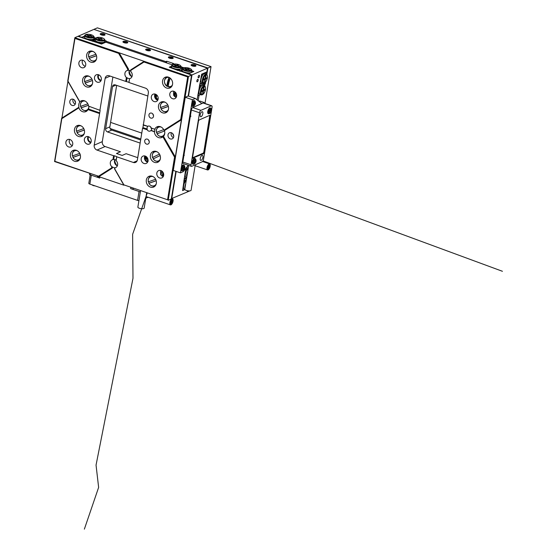 <?xml version="1.0" encoding="UTF-8"?>
<svg xmlns="http://www.w3.org/2000/svg" width="557" height="557" viewBox="0 0 557 557"><rect width="100%" height="100%" fill="white"/><g stroke="black" fill="none" stroke-linecap="round" stroke-linejoin="round"><path stroke-width="0.84" d="M197.31 81.816A1.33 0.571 108.8 0 0 198.125 80.521A1.33 0.571 108.8 0 0 197.944 79.317A1.33 0.571 108.8 0 0 197.714 79.338A1.33 0.571 108.8 0 0 196.906 80.626A1.33 0.571 108.8 0 0 197.087 81.837A1.33 0.571 108.8 0 0 197.31 81.816M198.612 77.799A1.33 0.571 108.8 0 0 199.427 76.504A1.33 0.571 108.8 0 0 199.246 75.299A1.33 0.571 108.8 0 0 199.016 75.32A1.33 0.571 108.8 0 0 198.201 76.608A1.33 0.571 108.8 0 0 198.383 77.82A1.33 0.571 108.8 0 0 198.612 77.799M195.639 66.144A2.465 0.815 9.3 0 0 195.967 65.823A2.465 0.815 9.3 0 0 194.233 64.737A2.465 0.815 9.3 0 0 191.427 64.709A2.465 0.815 9.3 0 0 191.1 65.03A2.465 0.815 9.3 0 0 192.84 66.116A2.465 0.815 9.3 0 0 195.639 66.144M172.914 58.388A2.465 0.815 9.3 0 0 173.241 58.067A2.465 0.815 9.3 0 0 171.5 56.981A2.465 0.815 9.3 0 0 168.701 56.953A2.465 0.815 9.3 0 0 168.374 57.274A2.465 0.815 9.3 0 0 170.108 58.36A2.465 0.815 9.3 0 0 172.914 58.388M150.188 50.631A2.465 0.815 9.3 0 0 150.508 50.311A2.465 0.815 9.3 0 0 148.775 49.225A2.465 0.815 9.3 0 0 145.969 49.197A2.465 0.815 9.3 0 0 145.649 49.517A2.465 0.815 9.3 0 0 147.382 50.603A2.465 0.815 9.3 0 0 150.188 50.631M127.456 42.875A2.465 0.815 9.3 0 0 127.783 42.555A2.465 0.815 9.3 0 0 126.042 41.469A2.465 0.815 9.3 0 0 123.243 41.441A2.465 0.815 9.3 0 0 122.916 41.761A2.465 0.815 9.3 0 0 124.657 42.847A2.465 0.815 9.3 0 0 127.456 42.875M104.73 35.119A2.465 0.815 9.3 0 0 105.05 34.799A2.465 0.815 9.3 0 0 103.317 33.719A2.465 0.815 9.3 0 0 100.511 33.685A2.465 0.815 9.3 0 0 100.19 34.005A2.465 0.815 9.3 0 0 101.924 35.091A2.465 0.815 9.3 0 0 104.73 35.119M95.665 38.224L94.07 37.43L95.623 38.168M95.658 37.973L96.027 37.973M197.081 99.835L201.655 74.172L206.925 71.867L207.531 68.156L191.984 74.944L188.51 96.124M116.657 85.367L109.868 126.85A2.66 2.235 -113.6 0 0 111.734 130.101L140.649 139.967M106.491 41.364L165.826 61.611L165.673 62.579M111.734 130.101L107.515 131.939L140.141 143.072M107.515 131.939A2.66 2.235 66.4 0 1 105.649 128.688L109.868 126.85M115.905 85.11L112.542 86.579L105.649 128.688M112.542 86.579A2.66 2.235 66.4 0 1 113.753 84.922A2.66 2.235 66.4 0 1 115.222 84.88L147.842 96.013M182.64 190.299L184.903 189.575L182.592 190.585L185.864 168.339M172.559 64.473L172.649 63.937L173.283 64.152M181.164 66.84L183.963 67.801M171.354 198.668L187.256 192.005L187.465 190.724M176.186 171.41L171.702 198.786M172.649 63.937L173.568 63.533L166.752 61.207L165.826 61.611M180.238 71.24L180.329 70.655L188.969 73.608L193.446 71.651L191.803 70.781L193.843 71.477L188.572 73.775L191.984 74.944M84.587 36.087L81.747 37.326L78.342 36.163L93.896 29.375L207.531 68.156M183.782 181.053L184.13 181.178M166.752 61.207L166.48 62.857M94.175 39.589L94.279 38.927L93.715 38.893A4.783 1.58 9.3 0 1 92.518 39.415L92.399 41.267L93.089 40.062L95.379 39.067M95.317 39.443L93.089 40.062M93.346 40.57L93.005 41.169M87.372 36.741A4.254 1.399 -170.7 0 1 85.625 34.694A4.254 1.399 -170.7 0 1 91.592 34.903A4.254 1.399 -170.7 0 1 93.492 35.982A4.254 1.399 -170.7 0 1 92.107 37.312A4.254 1.399 -170.7 0 1 87.372 36.741M93.492 35.982L93.917 36.497A4.783 1.58 -170.7 0 1 94.126 37.089A4.783 1.58 -170.7 0 1 87.031 37.354A4.783 1.58 -170.7 0 1 84.678 35.544A4.783 1.58 -170.7 0 1 85.068 35.049L85.625 34.694M92.518 39.415A4.783 1.58 -170.7 0 1 86.788 38.837A4.783 1.58 -170.7 0 1 84.434 37.027L84.678 35.544M90.109 40.487L82.84 38.001M88.835 35.787L87.115 36.539L87.936 36.818L89.656 36.066L93.096 36.866L90.13 35.857L91.849 35.105L91.028 34.826L89.308 35.578L85.869 34.771L88.835 35.787L88.723 36.47M86.342 34.569L86.286 34.917M89.308 35.578L89.197 36.261M91.028 34.826L90.916 35.516M90.13 35.857L90.074 36.205M84.525 36.463L82.596 37.305L82.506 37.89M94.279 38.927L95.539 38.377M94.126 37.089L93.882 38.579A4.783 1.58 -170.7 0 1 93.715 38.893M90.157 40.195L92.671 39.631M91.237 40.257L91.139 40.835M82.596 37.305L82.882 37.709M74.596 100.211A3.99 3.356 -113.6 0 0 75.529 102.349M102.377 37.939A4.254 1.399 -170.7 0 1 104.277 39.018A4.254 1.399 -170.7 0 1 102.885 40.348A4.254 1.399 -170.7 0 1 98.157 39.777A4.254 1.399 -170.7 0 1 96.41 37.73A4.254 1.399 -170.7 0 1 102.377 37.939M104.277 39.018L104.695 39.533A4.783 1.58 -170.7 0 1 104.904 40.125A4.783 1.58 -170.7 0 1 97.809 40.389A4.783 1.58 -170.7 0 1 95.463 38.579A4.783 1.58 -170.7 0 1 95.846 38.085L96.41 37.73M104.904 40.125L104.66 41.615A4.783 1.58 -170.7 0 1 97.566 41.872A4.783 1.58 -170.7 0 1 95.219 40.069L95.463 38.579M104.848 40.466L106.213 40.933L106.338 42.332M100.908 38.893L102.627 38.141L101.813 37.862L100.093 38.614L96.653 37.813L99.619 38.823L97.9 39.575L98.714 39.853L100.434 39.101L103.4 40.111L100.852 39.241M99.619 38.823L99.508 39.505M97.127 37.604L97.071 37.953M100.093 38.614L99.981 39.303M101.813 37.862L101.701 38.551M101.917 43.899L102.015 43.293L106.498 41.336M100.838 43.843L100.942 43.23L102.015 43.293M93.569 41.357L93.667 40.752L100.942 43.23M93.235 41.246L93.381 40.341L93.667 40.752M95.268 39.742L93.381 40.341M175.699 92.657L174.975 96.73M162.672 171.869L163.452 173.742M162.644 172.057L162.184 171.904L163.424 173.916M174.557 96.382L175.17 92.636L175.622 92.796M162.184 171.904L162.268 171.424M175.17 92.636L175.371 92.281M189.324 68.253A4.254 1.399 -170.7 0 1 191.225 69.333A4.254 1.399 -170.7 0 1 189.84 70.662A4.254 1.399 -170.7 0 1 185.105 70.091A4.254 1.399 -170.7 0 1 183.357 68.045A4.254 1.399 -170.7 0 1 189.324 68.253M191.225 69.333L191.65 69.848A4.783 1.58 -170.7 0 1 191.859 70.44A4.783 1.58 -170.7 0 1 184.764 70.704A4.783 1.58 -170.7 0 1 182.411 68.894A4.783 1.58 -170.7 0 1 182.793 68.4L183.357 68.045M182.411 68.894L182.167 70.377A4.783 1.58 9.3 0 0 184.52 72.187A4.783 1.58 9.3 0 0 191.615 71.93L191.859 70.44M172.781 133.715A3.99 3.356 -113.6 0 0 173.714 135.852M176.666 95.205L176.36 97.043M163.681 174.466L163.382 176.304M184.847 69.89L185.669 70.168L187.389 69.416L190.828 70.217L187.862 69.207L189.582 68.455L188.76 68.177L187.041 68.929L184.075 67.919L183.601 68.121L186.567 69.138L184.847 69.89M186.456 69.82L186.567 69.138M184.019 68.267L184.075 67.919M186.929 69.611L187.041 68.929M188.649 68.866L188.76 68.177M187.806 69.555L187.862 69.207M180.329 70.655L182.223 70.057M160.841 170.539A3.99 3.356 -113.6 0 0 158.634 170.602A3.99 3.356 -113.6 0 0 156.809 174.348A3.99 3.356 -113.6 0 0 159.622 177.975A3.99 3.356 -113.6 0 0 161.822 177.913A3.99 3.356 -113.6 0 0 163.654 174.16A3.99 3.356 -113.6 0 0 160.841 170.539A3.99 3.356 -113.6 0 0 160.896 173.916L160.5 174.09A3.99 3.356 -113.6 0 0 162.985 176.506L163.5 173.443M173.819 91.278A3.99 3.356 -113.6 0 0 171.612 91.341A3.99 3.356 -113.6 0 0 169.788 95.087A3.99 3.356 -113.6 0 0 172.6 98.707A3.99 3.356 -113.6 0 0 174.807 98.652A3.99 3.356 -113.6 0 0 176.632 94.899A3.99 3.356 -113.6 0 0 173.819 91.278A3.99 3.356 -113.6 0 0 173.875 94.655L173.478 94.829A3.99 3.356 -113.6 0 0 175.963 97.245L176.478 94.182M174.425 66.45A4.254 1.399 -170.7 0 1 172.677 64.396A4.254 1.399 -170.7 0 1 178.644 64.605A4.254 1.399 -170.7 0 1 180.545 65.691A4.254 1.399 -170.7 0 1 179.152 67.014A4.254 1.399 -170.7 0 1 174.425 66.45M180.545 65.691L180.962 66.206A4.783 1.58 -170.7 0 1 181.171 66.798A4.783 1.58 -170.7 0 1 174.076 67.056A4.783 1.58 -170.7 0 1 171.73 65.246A4.783 1.58 -170.7 0 1 172.113 64.751L172.677 64.396M171.73 65.246L171.486 66.736A4.783 1.58 9.3 0 0 173.833 68.546A4.783 1.58 9.3 0 0 179.57 69.117A4.783 1.58 9.3 0 0 180.76 68.602A4.783 1.58 9.3 0 0 180.928 68.281L181.171 66.798M182.689 68.476L182.48 67.599L181.116 67.132M177.119 65.914L178.901 64.814L178.08 64.535L177.968 65.218M175.775 66.179L175.887 65.489L174.167 66.241L174.982 66.52L176.701 65.768L180.148 66.575L177.175 65.566M173.338 64.619L175.887 65.489M176.249 65.97L176.36 65.28L173.394 64.271M178.08 64.535L176.36 65.28M177.843 70.426L169.251 67.188L171.577 66.172L169.6 67.306M178.191 70.544L178.282 69.959L169.648 67.014M174.717 91.731L174.049 95.818M161.739 170.999L161.07 175.079M178.282 69.959L179.723 69.333L179.451 70.976M162.735 173.046L162.226 176.151M181.053 70.342L181.331 68.629L180.76 68.602M181.331 68.629L182.766 68.003M205.456 89.566A4.254 1.824 -71.2 0 1 202.964 94.307A4.254 1.824 -71.2 0 1 201.244 91.404A4.254 1.824 -71.2 0 1 203.235 87.08A4.254 1.824 -71.2 0 1 205.38 87.219A4.254 1.824 -71.2 0 1 205.456 89.566M202.964 94.307L202.456 94.627A4.783 2.054 -71.2 0 1 201.349 94.857A4.783 2.054 -71.2 0 1 200.52 91.362A4.783 2.054 -71.2 0 1 204.44 85.799A4.783 2.054 -71.2 0 1 205.178 86.655L205.38 87.219M204.44 85.799L203.075 85.332A4.783 2.054 108.8 0 0 202.839 85.291A4.783 2.054 108.8 0 0 201.641 85.806A4.783 2.054 108.8 0 0 199.162 90.895A4.783 2.054 108.8 0 0 199.984 94.391L201.349 94.857M199.364 85.896L200.06 86.133L199.197 86.934M199.545 87.052L198.243 94.975L197.902 94.857M201.467 90.888L201.321 91.787L203.04 91.035L202.511 94.265L202.985 94.056L203.514 90.826L205.234 90.074L205.38 89.183L203.66 89.935L204.189 86.704L203.716 86.906L203.187 90.143L201.467 90.888M203.242 89.795L203.66 89.935M204.349 89.635L205.234 90.074M204.328 89.768L202.602 90.513L203.514 90.826M202.602 90.513L202.546 90.868M202.567 93.917L202.985 94.056M201.446 91.021L203.04 91.035M197.826 95.31L198.522 95.546L200.652 94.62L199.051 95.317L198.167 100.692M205.86 72.333L206.452 72.535L201.968 74.492L201.453 75.411L200.151 83.334L200.429 83.905L201.864 83.278L204.544 84.177L204.628 85.889L204.941 84.01L202.017 83.007M204.544 84.177L203.11 84.803L200.443 83.898M202.839 85.291L203.11 84.803M199.538 84.838L201.641 85.806M201.495 85.506L200.06 86.133M198.522 95.546L198.243 94.975M203.145 79.762A4.254 1.824 -71.2 0 1 205.143 75.439A4.254 1.824 -71.2 0 1 207.288 75.578A4.254 1.824 -71.2 0 1 207.364 77.924A4.254 1.824 -71.2 0 1 204.865 82.666A4.254 1.824 -71.2 0 1 203.145 79.762M204.865 82.666L204.363 82.986A4.783 2.054 -71.2 0 1 203.256 83.216A4.783 2.054 -71.2 0 1 202.428 79.721A4.783 2.054 -71.2 0 1 206.348 74.158A4.783 2.054 -71.2 0 1 207.086 75.014L207.288 75.578M206.348 74.158L204.983 73.691A4.783 2.054 108.8 0 0 201.063 79.254A4.783 2.054 108.8 0 0 201.892 82.749L203.256 83.216M206.536 74.248L206.452 72.535M206.25 77.994L207.141 78.433L207.288 77.541L205.568 78.293L206.097 75.063L205.624 75.265L205.094 78.502L203.375 79.247L203.228 80.145L204.948 79.393L204.419 82.624L204.892 82.415L205.422 79.185L207.141 78.433M206.229 78.126L204.51 78.871L205.422 79.185M204.51 78.871L204.454 79.226M204.475 82.276L204.892 82.415M203.354 79.379L204.948 79.393M205.15 78.147L205.568 78.293M201.968 74.492L201.62 74.373M200.429 83.905L199.838 83.703M202.114 82.826L201.864 83.278M186.776 177.133A4.783 2.054 -71.2 0 1 186.699 174.522A4.783 2.054 -71.2 0 1 187.709 171.438M184.27 178.087L184.694 178.706L186.386 177.627A4.783 2.054 -71.2 0 1 186.163 177.551A4.783 2.054 -71.2 0 1 185.335 174.056A4.783 2.054 -71.2 0 1 188.155 168.715M184.423 178.136L185.572 170.157M186.762 169.063L185.739 169.126M184.694 178.706L184.193 178.532M186.24 169.293L185.718 170.212M184.945 188.343A4.783 2.054 -71.2 0 1 184.987 186.233A4.783 2.054 -71.2 0 1 185.683 183.838M184.806 189.38L184.451 189.262A4.783 2.054 -71.2 0 1 183.622 185.766A4.783 2.054 -71.2 0 1 186.108 180.677A4.783 2.054 108.8 0 1 186.212 180.586M183.831 180.767L184.527 181.004L182.71 189.846L182.988 190.417M184.005 179.709L185.961 180.377L184.527 181.004M186.428 179.284L184.715 178.7M186.602 178.226L186.135 178.066M148.051 197.241L145.788 198.229M138.916 200.673A2.124 0.703 -170.7 0 1 137.586 200.395L89.851 184.102A2.124 0.703 -170.7 0 1 88.807 183.302L90.199 174.807M133.214 188.99A2.66 0.877 -170.7 0 1 130.63 188.607L139.041 191.476L137.586 200.395M90.269 174.383A2.124 0.703 9.3 0 0 91.313 175.19L99.724 178.059A2.66 0.877 -170.7 0 1 98.415 177.056L98.505 176.527M133.304 188.405L133.137 189.457L140.35 191.921M89.67 173.512L89.496 174.571L97.224 177.203L98.485 176.653M97.398 176.151L97.224 177.203M201.523 103.337L202.01 103.505A1.33 0.571 -71.2 0 1 201.78 103.525A1.33 0.571 -71.2 0 1 201.704 103.484L195.326 98.45L188.162 96.006L191.587 75.111L188.489 76.462L181.387 119.811L164.426 130.589L163.967 130.199A5.849 4.922 -113.6 0 0 160.339 126.697A5.849 4.922 -113.6 0 0 157.109 126.78A5.849 4.922 -113.6 0 0 154.783 129.245L151.274 128.047A2.66 2.235 -113.6 0 0 149.513 126.14A2.66 2.235 -113.6 0 0 148.044 126.181A2.66 2.235 -113.6 0 0 147.765 126.328L143.323 125.13L142.919 127.609L147.201 129.064L147.201 129.795A2.66 2.235 -113.6 0 0 148.698 131.09A2.66 2.235 -113.6 0 0 150.167 131.055A2.66 2.235 -113.6 0 0 150.87 130.526L154.373 131.724A5.849 4.922 -113.6 0 0 158.557 137.593A5.849 4.922 -113.6 0 0 161.788 137.502A5.849 4.922 -113.6 0 0 162.881 136.806L163.48 136.361L175.309 156.97L181.387 119.811L180.705 119.567L187.688 76.922L144.012 62.015L130.93 70.321L130.742 71.505A4.254 3.579 66.4 0 1 130.268 78.426A4.254 3.579 66.4 0 1 129.572 78.634L128.939 82.506L129.572 78.634M190.96 116.141A1.33 0.571 -71.2 0 0 190.097 117.673L184.095 154.331A1.33 0.571 -71.2 0 0 184.325 155.299M191.845 103.254L192.423 99.71L185.265 97.273L173.29 170.421L180.447 172.865L181.025 169.321M181.297 167.657L191.573 104.918M202.01 103.505L204.196 102.544L204.099 103.177M195.326 98.45L192.423 99.71M180.447 172.865L183.344 171.598L188.238 165.276M185.265 97.273L188.162 96.006M198.946 101.304L199.657 100.998L204.196 102.544M201.168 160.374A2.66 1.142 108.8 0 0 202.79 157.791A2.66 1.142 108.8 0 0 202.428 155.375A2.66 1.142 108.8 0 0 201.975 155.417A2.66 1.142 108.8 0 0 200.353 158A2.66 1.142 108.8 0 0 200.715 160.409A2.66 1.142 108.8 0 0 201.168 160.374M201.098 116.705A2.66 1.142 108.8 0 0 202.72 114.122A2.66 1.142 108.8 0 0 202.358 111.706A2.66 1.142 108.8 0 0 201.906 111.748A2.66 1.142 108.8 0 0 200.283 114.331A2.66 1.142 108.8 0 0 200.645 116.74A2.66 1.142 108.8 0 0 201.098 116.705M211.632 109.903L212.057 107.32A2.124 0.912 108.8 0 0 211.688 105.767A2.124 0.912 108.8 0 0 211.326 105.795L200.917 110.342A2.124 0.912 108.8 0 0 199.538 112.786L191.016 164.802A2.124 0.912 108.8 0 0 191.385 166.355A2.124 0.912 108.8 0 0 191.747 166.32L202.163 161.781A2.124 0.912 108.8 0 0 203.542 159.337L211.382 111.456M189.853 119.156L191.35 109.994A2.124 0.912 -71.2 0 1 192.729 107.55L203.145 103.003A2.124 0.912 -71.2 0 1 203.507 102.975L211.688 105.767M192.604 158.167L203.542 153.697L202.644 153.391M193 158.299A1.33 0.571 -71.2 0 1 192.771 158.32A1.33 0.571 -71.2 0 1 192.541 157.353L198.424 121.433A1.33 0.571 -71.2 0 1 199.288 119.908L209.829 115.306A1.33 0.571 -71.2 0 1 210.059 115.285A1.33 0.571 -71.2 0 1 210.288 116.26L209.669 116.044M203.82 151.97L204.405 152.172L210.288 116.26M204.405 152.172A1.33 0.571 -71.2 0 1 203.542 153.697M191.385 166.355L183.204 163.563A2.124 0.912 -71.2 0 1 182.835 162.01L184.339 152.841M209.265 115.557A1.33 0.571 -71.2 0 1 209.411 115.564A1.33 0.571 -71.2 0 1 209.641 116.531L203.883 151.706A1.33 0.571 -71.2 0 1 203.02 153.231L192.736 157.715A1.33 0.571 -71.2 0 1 192.513 157.735M181.909 170.776A3.057 1.309 -71.2 0 1 181.735 170.776A3.057 1.309 -71.2 0 1 181.589 170.734A3.057 1.309 -71.2 0 1 181.394 167.358A3.057 1.309 -71.2 0 1 183.629 164.976A3.057 1.309 -71.2 0 1 183.699 165.011A3.057 1.309 -71.2 0 1 183.775 165.06M183.796 167.427L184.228 167.58L184.583 166.578L184.158 166.404L182.828 168.437L183.274 168.91L182.919 169.913L183.337 170.087L183.692 169.084L183.26 168.931M184.228 167.58L183.162 167.504L184.242 167.873M183.692 169.084L183.295 168.674L184.311 169.05L184.666 168.047M184.437 167.97L184.088 168.959M184.151 166.418L184.583 166.578M193.091 164.204A3.057 1.309 -71.2 0 1 192.917 164.204A3.057 1.309 -71.2 0 1 192.778 164.169A3.057 1.309 -71.2 0 1 192.583 160.792A3.057 1.309 -71.2 0 1 194.818 158.404A3.057 1.309 -71.2 0 1 194.887 158.439A3.057 1.309 -71.2 0 1 194.964 158.494M194.79 161.043L194.372 160.869L194.017 161.871L194.456 162.338L194.101 163.34L194.525 163.514L194.88 162.512L194.449 162.365M194.797 161.043L195.34 159.838L195.765 160.005L195.423 161.307L194.344 160.938L195.423 161.307M194.88 162.512L194.477 162.108L195.493 162.484L195.848 161.481M195.618 161.398L195.27 162.386M195.333 159.852L195.765 160.005M208.576 113.753A3.057 1.309 -71.2 0 1 208.402 113.753A3.057 1.309 -71.2 0 1 208.262 113.712A3.057 1.309 -71.2 0 1 208.067 110.335A3.057 1.309 -71.2 0 1 210.295 107.954A3.057 1.309 -71.2 0 1 210.372 107.988A3.057 1.309 -71.2 0 1 210.442 108.037M210.462 110.404L210.894 110.558L211.249 109.555L210.825 109.381L210.281 110.592L209.85 110.418L209.585 112.89L210.003 113.064L210.358 112.061L209.926 111.908M210.894 110.558L209.829 110.481L210.908 110.85M210.358 112.061L209.961 111.651L210.978 112.027L211.333 111.024M211.103 110.947L210.755 111.936M210.818 109.395L211.249 109.555M192.45 106.373A3.057 1.309 -71.2 0 1 192.283 106.373A3.057 1.309 -71.2 0 1 192.137 106.338A3.057 1.309 -71.2 0 1 191.942 102.954A3.057 1.309 -71.2 0 1 194.177 100.573A3.057 1.309 -71.2 0 1 194.247 100.608A3.057 1.309 -71.2 0 1 194.323 100.657M194.337 103.031L194.769 103.177L195.124 102.175L194.706 102.001L193.376 104.041L193.801 104.215L193.46 105.51L193.885 105.684L194.24 104.681L193.808 104.535M194.769 103.177L193.711 103.101L194.79 103.47M194.24 104.681L193.843 104.27L194.859 104.646L195.208 103.644M194.985 103.567L194.637 104.556M194.699 102.015L195.124 102.175M88.869 106.547A5.849 4.922 66.4 0 1 88.466 109.026L99.731 112.869L100.135 110.39L88.556 106.122A5.849 4.922 -113.6 0 0 84.427 100.789A5.849 4.922 -113.6 0 0 81.197 100.88A5.849 4.922 -113.6 0 0 79.86 101.806L79.811 102.049A5.849 4.922 -113.6 0 0 78.969 107.195L78.871 107.828L61.82 118.662L54.837 161.307L98.512 176.214L111.595 167.908L111.79 166.717L112.472 166.961L112.277 168.151L98.888 176.66L123.884 185.189L114.554 168.924L114.749 167.734A4.254 3.579 66.4 0 1 113.579 167.546A4.254 3.579 66.4 0 1 112.472 166.961M111.79 166.717A4.254 3.579 66.4 0 1 112.263 159.803A4.254 3.579 66.4 0 1 112.953 159.594L113.586 155.723L114.303 155.765L113.705 159.434L112.953 159.594M113.705 159.434A4.254 3.579 66.4 0 1 114.874 159.622A4.254 3.579 66.4 0 1 115.981 160.207L116.768 156.809L116.135 160.681A4.254 3.579 66.4 0 1 115.661 167.601A4.254 3.579 66.4 0 1 114.972 167.803L114.777 168.994L123.891 184.875L167.573 199.775L174.557 157.13L162.881 136.806A5.849 4.922 -113.6 0 1 160.924 136.556A5.849 4.922 -113.6 0 1 160.82 136.521M117.353 165.812A4.254 3.579 66.4 0 1 114.798 159.594M128.751 82.234L125.757 81.419L126.39 77.548L127.073 77.792A4.254 3.579 -113.6 0 0 128.18 78.377A4.254 3.579 -113.6 0 0 129.349 78.565M126.39 77.548A4.254 3.579 66.4 0 1 126.864 70.628A4.254 3.579 66.4 0 1 127.56 70.426L127.748 69.235L118.634 53.354L74.958 38.454L67.975 81.099L79.86 101.806M130.742 71.505L130.582 71.038A4.254 3.579 -113.6 0 0 129.475 70.454A4.254 3.579 -113.6 0 0 128.305 70.259L127.56 70.426M131.96 76.643A4.254 3.579 66.4 0 1 129.405 70.426M155.354 94.133A3.99 3.356 -113.6 0 0 153.147 94.196A3.99 3.356 -113.6 0 0 151.323 97.941A3.99 3.356 -113.6 0 0 154.136 101.562A3.99 3.356 -113.6 0 0 156.336 101.499A3.99 3.356 -113.6 0 0 158.167 97.754A3.99 3.356 -113.6 0 0 155.354 94.133M155.048 94.042A3.99 3.356 -113.6 0 0 157.429 100.128A3.99 3.356 -113.6 0 0 157.735 100.211M158.111 99.243A3.321 2.792 66.4 0 1 156.009 94.432M155.661 94.251A3.321 2.792 -113.6 0 0 157.534 99.508A3.321 2.792 -113.6 0 0 158 99.619M145.21 156.057A3.99 3.356 -113.6 0 0 143.01 156.113A3.99 3.356 -113.6 0 0 141.179 159.866A3.99 3.356 -113.6 0 0 143.998 163.486A3.99 3.356 -113.6 0 0 146.199 163.424A3.99 3.356 -113.6 0 0 148.03 159.678A3.99 3.356 -113.6 0 0 145.21 156.057M144.904 155.967A3.99 3.356 -113.6 0 0 147.292 162.045A3.99 3.356 -113.6 0 0 147.598 162.136M145.871 156.357A3.321 2.792 66.4 0 0 145.683 158.404L148.239 161.057M145.516 156.176A3.321 2.792 -113.6 0 0 147.389 161.433A3.321 2.792 -113.6 0 0 147.863 161.544M88.389 136.667A3.99 3.356 -113.6 0 0 86.189 136.73A3.99 3.356 -113.6 0 0 84.358 140.475A3.99 3.356 -113.6 0 0 87.177 144.096A3.99 3.356 -113.6 0 0 89.378 144.033A3.99 3.356 -113.6 0 0 91.209 140.287A3.99 3.356 -113.6 0 0 88.389 136.667M88.083 136.576A3.99 3.356 -113.6 0 0 90.471 142.662A3.99 3.356 -113.6 0 0 90.777 142.745M88.695 136.785A3.321 2.792 -113.6 0 0 90.568 142.042A3.321 2.792 -113.6 0 0 91.042 142.153M98.533 74.742A3.99 3.356 -113.6 0 0 96.326 74.805A3.99 3.356 -113.6 0 0 94.502 78.551A3.99 3.356 -113.6 0 0 97.315 82.171A3.99 3.356 -113.6 0 0 99.515 82.109A3.99 3.356 -113.6 0 0 101.346 78.363A3.99 3.356 -113.6 0 0 98.533 74.742M98.227 74.652A3.99 3.356 -113.6 0 0 100.608 80.737A3.99 3.356 -113.6 0 0 100.914 80.821M98.84 74.861A3.321 2.792 -113.6 0 0 100.713 80.117A3.321 2.792 -113.6 0 0 101.179 80.229M73.169 99.23A3.321 2.792 -113.6 0 0 71.331 99.278A3.321 2.792 -113.6 0 0 69.806 102.404A3.321 2.792 -113.6 0 0 72.152 105.419A3.321 2.792 -113.6 0 0 73.99 105.37A3.321 2.792 -113.6 0 0 75.515 102.244A3.321 2.792 -113.6 0 0 73.169 99.23M73.148 99.223A3.321 2.792 -113.6 0 0 75.251 104.068A3.321 2.792 -113.6 0 0 75.272 104.075M82.902 60.253A3.99 3.356 -113.6 0 0 80.702 60.316A3.99 3.356 -113.6 0 0 78.871 64.062A3.99 3.356 -113.6 0 0 81.691 67.689A3.99 3.356 -113.6 0 0 83.891 67.627A3.99 3.356 -113.6 0 0 85.722 63.874A3.99 3.356 -113.6 0 0 82.902 60.253M82.645 60.177A3.99 3.356 -113.6 0 0 85.047 66.22A3.99 3.356 -113.6 0 0 85.312 66.297M69.924 139.515A3.99 3.356 -113.6 0 0 67.724 139.577A3.99 3.356 -113.6 0 0 65.893 143.33A3.99 3.356 -113.6 0 0 68.706 146.951A3.99 3.356 -113.6 0 0 70.913 146.888A3.99 3.356 -113.6 0 0 72.737 143.142A3.99 3.356 -113.6 0 0 69.924 139.515M69.66 139.438A3.99 3.356 -113.6 0 0 72.069 145.481A3.99 3.356 -113.6 0 0 72.333 145.558M151.643 113.134A2.66 2.235 -113.6 0 0 150.174 113.175A2.66 2.235 -113.6 0 0 148.956 115.675A2.66 2.235 -113.6 0 0 150.829 118.091A2.66 2.235 -113.6 0 0 152.298 118.049A2.66 2.235 -113.6 0 0 153.516 115.55A2.66 2.235 -113.6 0 0 151.643 113.134M153.516 115.536A2.66 2.235 66.4 0 1 152.841 113.99M147.382 139.146A2.66 2.235 -113.6 0 0 145.913 139.18A2.66 2.235 -113.6 0 0 144.695 141.68A2.66 2.235 -113.6 0 0 146.568 144.096A2.66 2.235 -113.6 0 0 148.037 144.054A2.66 2.235 -113.6 0 0 149.255 141.555A2.66 2.235 -113.6 0 0 147.382 139.146M149.255 141.541A2.66 2.235 66.4 0 1 148.587 140.002M76.316 150.327A5.849 4.922 -113.6 0 0 73.085 150.418A5.849 4.922 -113.6 0 0 70.398 155.918A5.849 4.922 -113.6 0 0 74.527 161.231A5.849 4.922 -113.6 0 0 77.764 161.14A5.849 4.922 -113.6 0 0 80.445 155.64A5.849 4.922 -113.6 0 0 76.316 150.327M74.353 150.091A5.849 4.922 -113.6 0 0 73.148 151.796M76.796 160.151A5.849 4.922 -113.6 0 0 76.901 160.193A5.849 4.922 -113.6 0 0 78.864 160.43M80.368 125.562A5.849 4.922 -113.6 0 0 77.138 125.645A5.849 4.922 -113.6 0 0 74.457 131.146A5.849 4.922 -113.6 0 0 78.586 136.458A5.849 4.922 -113.6 0 0 81.816 136.368A5.849 4.922 -113.6 0 0 84.497 130.874A5.849 4.922 -113.6 0 0 80.368 125.562M78.405 125.318A5.849 4.922 -113.6 0 0 77.2 127.024M80.849 135.386A5.849 4.922 -113.6 0 0 80.96 135.421A5.849 4.922 -113.6 0 0 82.923 135.664M88.479 76.024A5.849 4.922 -113.6 0 0 85.249 76.107A5.849 4.922 -113.6 0 0 82.568 81.607A5.849 4.922 -113.6 0 0 86.697 86.92A5.849 4.922 -113.6 0 0 89.928 86.829A5.849 4.922 -113.6 0 0 92.615 81.329A5.849 4.922 -113.6 0 0 88.479 76.024M86.523 75.78A5.849 4.922 -113.6 0 0 85.318 77.486M88.96 85.848A5.849 4.922 -113.6 0 0 89.071 85.882A5.849 4.922 -113.6 0 0 91.035 86.126M92.539 51.251A5.849 4.922 -113.6 0 0 89.308 51.341A5.849 4.922 -113.6 0 0 86.627 56.835A5.849 4.922 -113.6 0 0 90.756 62.147A5.849 4.922 -113.6 0 0 93.987 62.064A5.849 4.922 -113.6 0 0 96.667 56.563A5.849 4.922 -113.6 0 0 92.539 51.251M90.575 51.007A5.849 4.922 -113.6 0 0 89.371 52.72M93.019 61.075A5.849 4.922 -113.6 0 0 93.123 61.117A5.849 4.922 -113.6 0 0 95.087 61.354M168.451 77.158A5.849 4.922 -113.6 0 0 165.22 77.242A5.849 4.922 -113.6 0 0 162.54 82.742A5.849 4.922 -113.6 0 0 166.668 88.055A5.849 4.922 -113.6 0 0 169.899 87.964A5.849 4.922 -113.6 0 0 172.579 82.464A5.849 4.922 -113.6 0 0 168.451 77.158M166.487 76.915A5.849 4.922 -113.6 0 0 165.283 78.621M168.284 86.697A5.849 4.922 -113.6 0 0 168.325 86.718A5.048 4.247 66.4 0 1 167.935 86.565A5.048 4.247 66.4 0 1 167.274 86.217L166.982 86.21A13.271 5.368 -67 0 1 167.56 82.025A13.271 5.368 -67 0 1 169.036 77.458A4.881 4.108 -113.6 0 0 164.566 80.368A4.881 4.108 -113.6 0 0 166.982 86.21L167.065 86.307M168.931 86.983A5.849 4.922 -113.6 0 0 169.043 87.017A5.849 4.922 -113.6 0 0 170.999 87.261M164.399 101.924A5.849 4.922 -113.6 0 0 161.161 102.015A5.849 4.922 -113.6 0 0 158.48 107.515A5.849 4.922 -113.6 0 0 162.609 112.827A5.849 4.922 -113.6 0 0 165.84 112.737A5.849 4.922 -113.6 0 0 168.527 107.236A5.849 4.922 -113.6 0 0 164.399 101.924M162.435 101.687A5.849 4.922 -113.6 0 0 161.231 103.393M164.872 111.748A5.849 4.922 -113.6 0 0 164.983 111.79A5.849 4.922 -113.6 0 0 166.947 112.027M156.28 151.462A5.849 4.922 -113.6 0 0 153.05 151.553A5.849 4.922 -113.6 0 0 150.369 157.053A5.849 4.922 -113.6 0 0 154.498 162.365A5.849 4.922 -113.6 0 0 157.728 162.275A5.849 4.922 -113.6 0 0 160.409 156.775A5.849 4.922 -113.6 0 0 156.28 151.462M154.317 151.226A5.849 4.922 -113.6 0 0 153.119 152.931M156.761 161.286A5.849 4.922 -113.6 0 0 156.872 161.328A5.849 4.922 -113.6 0 0 158.836 161.565M152.228 176.235A5.849 4.922 -113.6 0 0 148.998 176.325A5.849 4.922 -113.6 0 0 146.31 181.819A5.849 4.922 -113.6 0 0 150.439 187.131A5.849 4.922 -113.6 0 0 153.676 187.041A5.849 4.922 -113.6 0 0 156.357 181.547A5.849 4.922 -113.6 0 0 152.228 176.235M150.265 175.991A5.849 4.922 -113.6 0 0 149.06 177.704M152.709 186.059A5.849 4.922 -113.6 0 0 152.813 186.101A5.849 4.922 -113.6 0 0 154.776 186.337M171.354 132.733A3.321 2.792 66.4 0 1 173.7 135.748A3.321 2.792 66.4 0 1 172.176 138.874A3.321 2.792 66.4 0 1 170.338 138.923A3.321 2.792 66.4 0 1 167.991 135.908A3.321 2.792 66.4 0 1 169.516 132.782A3.321 2.792 66.4 0 1 171.354 132.733A3.321 2.792 -113.6 0 0 173.436 137.572A3.321 2.792 -113.6 0 0 173.457 137.579M147.201 129.064A2.66 2.235 66.4 0 1 147.605 126.592M151.678 128.848A2.66 2.235 66.4 0 1 150.71 126.996M78.871 107.828A5.849 4.922 -113.6 0 0 82.645 111.685A5.849 4.922 -113.6 0 0 85.875 111.602A5.849 4.922 -113.6 0 0 87.992 109.59L88.466 109.026M82.464 100.552A5.849 4.922 -113.6 0 0 81.259 102.258M84.908 110.613A5.849 4.922 -113.6 0 0 85.012 110.655A5.849 4.922 -113.6 0 0 86.976 110.892M154.373 131.724L154.637 131.605A5.849 4.922 66.4 0 1 155.041 129.127L154.783 129.245M158.376 126.453A5.849 4.922 -113.6 0 0 157.171 128.166M130.582 71.038L130.777 69.848L144.166 61.34L119.17 52.811L128.5 69.075L128.305 70.259M128.5 69.075L127.748 69.235M79.811 102.049L67.745 81.03L74.847 37.688L77.945 36.33L101.52 44.073L105.872 42.172L172.092 64.772M156.294 97.705L156.74 94.975M112.883 77.026L102.3 141.645A3.99 3.356 -113.6 0 0 105.106 146.526L120.444 151.762L116.49 153.488L122.171 155.424L126.126 153.704L137.746 157.666M117.067 165.687A8.64 7.269 66.4 0 1 114.617 160.068M131.668 76.518A8.64 7.269 66.4 0 1 129.217 70.899M147.201 129.795L142.571 128.214L142.919 127.609M116.768 156.809L133.36 162.47A3.99 3.356 66.4 0 0 135.567 162.414A3.99 3.356 66.4 0 0 137.377 159.922L142.571 128.214M105.106 146.526L96.995 150.063L113.586 155.723M96.995 150.063A3.99 3.356 66.4 0 1 94.196 145.182L102.3 141.645M99.731 112.869L94.196 145.182M99.39 113.482L87.992 109.59M114.303 155.765L116.58 156.538M143.323 125.13L148.329 93.047A3.99 3.356 66.4 0 0 145.53 88.166L128.939 82.506M143.142 124.747L147.765 126.328M163.967 130.199L180.705 119.567M88.556 106.122L100.135 110.39M110.195 76.107L105.148 78.307L99.954 110.014M105.148 78.307A3.99 3.356 66.4 0 1 106.965 75.815A3.99 3.356 66.4 0 1 109.165 75.752L125.757 81.419M164.426 130.589A5.849 4.922 66.4 0 1 163.48 136.361M151.601 128.159A2.66 2.235 66.4 0 1 151.135 130.408L150.87 130.526M173.756 95.379L173.875 94.655M160.778 174.64L160.896 173.916M98.512 176.214L54.565 161.53L61.667 118.188L78.969 107.195M67.975 81.099L61.82 118.662M177.892 70.133L191.587 75.111M174.557 157.13L175.309 156.97L168.207 200.311L171.305 198.96L175.838 171.291M167.573 199.775L123.891 184.875M144.012 62.015L144.166 61.34L188.489 76.462L187.688 76.922M74.958 38.454L74.847 37.688L119.17 52.811L118.634 53.354M145.607 157.652L146.025 158.258M175.364 98.31L175.734 98.004M127.073 77.792L126.474 81.454M151.135 130.408L154.637 131.605M130.93 70.321L130.777 69.848M116.135 160.681L115.981 160.207M111.595 167.908L112.277 168.151M187.417 166.334L186.957 169.133L185.801 168.736M140.803 138.992L110.091 128.514M141.77 133.109L110.599 122.387M204.99 103.484L211.026 66.631L207.928 67.982L94.237 29.493M211.026 66.631L97.384 27.85L94.286 29.201M205.644 81.949L205.331 83.835L203.653 83.258M207.928 67.982L206.856 74.554M205.331 83.835L204.941 84.01M186.957 169.133L188.175 168.597M187.82 190.786L187.646 191.831L187.298 191.712M187.646 191.831L189.846 190.87M80.285 154.825A13.271 0.439 159.4 0 1 76.372 156.232A13.271 0.439 159.4 0 1 72.995 157.38L73.19 157.283A5.048 4.247 66.4 0 1 72.863 156.559A5.048 4.247 66.4 0 1 72.64 155.821M79.686 159.427A5.048 4.247 -113.6 0 0 79.714 159.413L78.683 159.866A5.048 4.247 -113.6 0 1 72.988 157.387L72.988 157.373A4.881 4.108 -113.6 0 0 78.259 159.859A4.881 4.108 -113.6 0 0 80.319 157.972M77.145 150.696A4.881 4.108 -113.6 0 0 74.826 150.724A4.881 4.108 -113.6 0 0 72.438 155.89A13.271 0.439 -20.6 0 0 75.815 154.742A13.271 0.439 -20.6 0 0 79.7 153.342M72.424 155.883L72.424 155.883A5.048 4.247 -113.6 0 1 74.645 150.606C72.73 151.601 71.978 153.363 72.389 155.904M73.19 157.283L80.271 154.79M84.337 130.053A13.271 0.439 159.4 0 1 80.431 131.459A13.271 0.439 159.4 0 1 77.054 132.615L77.249 132.517A5.048 4.247 66.4 0 1 76.915 131.786A5.048 4.247 66.4 0 1 76.692 131.055M83.738 134.662A5.048 4.247 -113.6 0 0 83.773 134.648L82.742 135.093A5.048 4.247 -113.6 0 1 77.047 132.615L77.04 132.608A4.881 4.108 -113.6 0 0 82.318 135.086A4.881 4.108 -113.6 0 0 84.379 133.207M81.197 125.924A4.881 4.108 -113.6 0 0 78.878 125.952A4.881 4.108 -113.6 0 0 76.49 131.118A13.271 0.439 -20.6 0 0 79.867 129.969A13.271 0.439 -20.6 0 0 83.759 128.57M76.483 131.111L76.49 131.118A5.048 4.247 -113.6 0 1 78.697 125.84C76.782 126.829 76.031 128.597 76.441 131.132M77.249 132.517L84.33 130.025M88.396 105.287A13.271 0.439 159.4 0 1 84.483 106.693A13.271 0.439 159.4 0 1 81.106 107.842L81.301 107.745A5.048 4.247 66.4 0 1 80.974 107.021A5.048 4.247 66.4 0 1 80.751 106.283M87.797 109.889A5.048 4.247 -113.6 0 0 87.825 109.875L86.795 110.328A5.048 4.247 -113.6 0 1 81.099 107.842L81.099 107.835A4.881 4.108 -113.6 0 0 86.37 110.321A4.881 4.108 -113.6 0 0 88.876 106.784M85.256 101.158A4.881 4.108 -113.6 0 0 82.937 101.186A4.881 4.108 -113.6 0 0 80.549 106.352A13.271 0.439 -20.6 0 0 83.926 105.203A13.271 0.439 -20.6 0 0 87.818 103.797M80.535 106.345L80.535 106.345A5.048 4.247 -113.6 0 1 82.756 101.068C80.842 102.063 80.09 103.825 80.5 106.366M81.301 107.745L88.389 105.252M92.448 80.514A13.271 0.439 159.4 0 1 88.542 81.921A13.271 0.439 159.4 0 1 85.165 83.07L85.36 82.979A5.048 4.247 66.4 0 1 85.033 82.248A5.048 4.247 66.4 0 1 84.803 81.517M91.849 85.124A5.048 4.247 -113.6 0 0 91.884 85.11L90.854 85.555A5.048 4.247 -113.6 0 1 85.158 83.077L85.151 83.07A4.881 4.108 -113.6 0 0 90.429 85.548A4.881 4.108 -113.6 0 0 92.49 83.668M89.315 76.386A4.881 4.108 -113.6 0 0 86.989 76.413A4.881 4.108 -113.6 0 0 84.601 81.58A13.271 0.439 -20.6 0 0 87.978 80.431A13.271 0.439 -20.6 0 0 91.87 79.031M84.594 81.573L84.601 81.58A5.048 4.247 -113.6 0 1 86.815 76.295C84.901 77.291 84.142 79.059 84.553 81.594M85.36 82.979L92.441 80.487M96.507 55.749A13.271 0.439 159.4 0 1 92.601 57.155A13.271 0.439 159.4 0 1 89.224 58.304L89.419 58.206A5.048 4.247 66.4 0 1 89.085 57.475A5.048 4.247 66.4 0 1 88.862 56.744M95.908 60.351A5.048 4.247 -113.6 0 0 95.936 60.337L94.906 60.79A5.048 4.247 -113.6 0 1 89.211 58.304L89.211 58.297A4.881 4.108 -113.6 0 0 94.481 60.783A4.881 4.108 -113.6 0 0 96.542 58.896M93.367 51.613A4.881 4.108 -113.6 0 0 91.049 51.641A4.881 4.108 -113.6 0 0 88.66 56.814A13.271 0.439 -20.6 0 0 92.037 55.658A13.271 0.439 -20.6 0 0 95.929 54.259M88.647 56.807L88.647 56.807A5.048 4.247 -113.6 0 1 90.868 51.529C88.953 52.525 88.201 54.287 88.612 56.821M89.419 58.206L96.5 55.714M170.296 78.224A13.271 5.368 113 0 0 168.903 82.596A13.271 5.368 113 0 0 168.325 86.781A4.881 4.108 -113.6 0 0 172.454 84.803M168.409 86.878L168.409 86.878A5.048 4.247 -113.6 0 0 170.825 86.69A5.048 4.247 -113.6 0 0 172.134 85.722M167.274 86.217L169.314 77.534M168.36 106.422A13.271 0.439 159.4 0 1 164.454 107.828A13.271 0.439 159.4 0 1 161.077 108.977L161.272 108.88A5.048 4.247 66.4 0 1 160.945 108.155A5.048 4.247 66.4 0 1 160.722 107.417M161.077 108.977L161.064 108.97A4.881 4.108 -113.6 0 0 166.341 111.456A4.881 4.108 -113.6 0 0 168.402 109.569M165.227 102.293A4.881 4.108 -113.6 0 0 162.909 102.321A4.881 4.108 -113.6 0 0 160.52 107.487A13.271 0.439 -20.6 0 0 163.89 106.338A13.271 0.439 -20.6 0 0 167.782 104.932M160.507 107.48L160.507 107.48A5.048 4.247 -113.6 0 1 162.728 102.203C160.813 103.198 160.054 104.96 160.465 107.501M161.272 108.88L168.353 106.387M157.262 133.729L164.545 130.992L157.262 133.729A5.048 4.247 66.4 0 1 156.921 133.005A5.048 4.247 66.4 0 1 156.684 132.267M163.709 135.797A5.048 4.247 -113.6 0 0 164.016 135.643L162.707 136.228A5.048 4.247 -113.6 0 1 157.053 133.826L157.067 133.826A4.881 4.108 -113.6 0 0 162.352 136.2A4.881 4.108 -113.6 0 0 164.788 132.691M161.168 127.059A4.881 4.108 -113.6 0 0 158.78 127.114A4.881 4.108 -113.6 0 0 156.482 132.343L163.688 129.635M156.468 132.336L156.468 132.336A5.048 4.247 -113.6 0 1 158.668 126.975C156.726 127.985 155.981 129.781 156.433 132.357M153.391 158.815A5.048 4.247 66.4 0 1 153.015 158.125A5.048 4.247 66.4 0 1 152.722 157.38L159.462 154.108L152.722 157.38M160.131 155.556L153.196 158.905A4.881 4.108 -113.6 0 0 158.585 160.848A4.881 4.108 -113.6 0 0 160.291 159.107M157.109 151.831A4.881 4.108 -113.6 0 0 154.435 152.005A4.881 4.108 -113.6 0 0 152.521 157.464L152.521 157.464A5.048 4.247 -113.6 0 1 154.616 151.741C152.555 152.848 151.838 154.762 152.479 157.492M153.196 158.905L153.196 158.919A5.048 4.247 -113.6 0 0 158.654 161.001A5.048 4.247 -113.6 0 0 159.963 160.026M156.197 180.733A13.271 0.439 159.4 0 1 152.284 182.139A13.271 0.439 159.4 0 1 148.907 183.288L149.102 183.19A5.048 4.247 66.4 0 1 148.775 182.459A5.048 4.247 66.4 0 1 148.552 181.728M155.598 185.335A5.048 4.247 -113.6 0 0 155.626 185.321L154.595 185.773A5.048 4.247 -113.6 0 1 148.9 183.288L148.9 183.281A4.881 4.108 -113.6 0 0 154.171 185.76A4.881 4.108 -113.6 0 0 156.232 183.88M153.057 176.597A4.881 4.108 -113.6 0 0 150.738 176.625A4.881 4.108 -113.6 0 0 148.35 181.798A13.271 0.439 -20.6 0 0 151.727 180.642A13.271 0.439 -20.6 0 0 155.619 179.243M148.336 181.791L148.35 181.798A5.048 4.247 -113.6 0 1 150.557 176.513C148.642 177.502 147.89 179.27 148.301 181.805M149.102 183.19L156.19 180.698M192.673 65.225A1.365 0.453 9.3 0 0 192.242 65.35A1.365 0.453 9.3 0 0 192.2 65.656A1.365 0.453 9.3 0 0 192.416 65.823A1.365 0.453 9.3 0 0 193.662 66.179A1.365 0.453 9.3 0 0 194.727 66.067A1.365 0.453 9.3 0 0 194.56 65.587A1.365 0.453 9.3 0 0 193.314 65.232A1.365 0.453 9.3 0 0 192.673 65.225M194.727 66.067A1.365 0.453 9.3 0 0 194.734 66.06L193.314 65.232L192.242 65.35L192.416 65.823M195.201 66.269A1.97 0.648 9.3 0 0 195.228 65.663A1.97 0.648 9.3 0 0 195.041 65.531A1.97 0.648 9.3 0 0 191.852 65.106A1.97 0.648 9.3 0 0 191.685 65.691M195.744 66.095A2.465 0.815 9.3 0 0 195.611 65.97L195.228 65.663M194.463 66.158L194.56 65.587M193.175 66.102L193.314 65.232M169.941 57.468A1.365 0.453 9.3 0 0 169.516 57.594A1.365 0.453 9.3 0 0 169.474 57.9A1.365 0.453 9.3 0 0 169.69 58.067A1.365 0.453 9.3 0 0 170.936 58.422A1.365 0.453 9.3 0 0 171.995 58.311A1.365 0.453 9.3 0 0 171.835 57.831A1.365 0.453 9.3 0 0 170.588 57.475A1.365 0.453 9.3 0 0 169.941 57.468M171.995 58.311A1.365 0.453 9.3 0 0 172.002 58.304L170.588 57.475L169.516 57.594L169.69 58.067M172.475 58.513A1.97 0.648 9.3 0 0 172.496 57.907A1.97 0.648 9.3 0 0 172.308 57.775A1.97 0.648 9.3 0 0 169.126 57.35A1.97 0.648 9.3 0 0 168.959 57.935M173.011 58.339A2.465 0.815 9.3 0 0 172.879 58.213L172.496 57.907M171.737 58.401L171.835 57.831M170.442 58.346L170.588 57.475M147.215 49.712A1.365 0.453 9.3 0 0 146.79 49.838A1.365 0.453 9.3 0 0 146.742 50.144A1.365 0.453 9.3 0 0 146.957 50.311A1.365 0.453 9.3 0 0 148.204 50.673A1.365 0.453 9.3 0 0 149.269 50.555A1.365 0.453 9.3 0 0 149.102 50.074A1.365 0.453 9.3 0 0 147.856 49.719A1.365 0.453 9.3 0 0 147.215 49.712M149.269 50.555A1.365 0.453 9.3 0 0 149.276 50.548L147.856 49.719L146.79 49.838L146.957 50.311M149.742 50.757A1.97 0.648 9.3 0 0 149.77 50.151A1.97 0.648 9.3 0 0 149.582 50.019A1.97 0.648 9.3 0 0 146.4 49.594A1.97 0.648 9.3 0 0 146.233 50.179M150.286 50.583A2.465 0.815 9.3 0 0 150.153 50.457L149.77 50.151M149.011 50.652L149.102 50.074M147.716 50.59L147.856 49.719M124.483 41.956A1.365 0.453 9.3 0 0 124.058 42.081A1.365 0.453 9.3 0 0 124.016 42.388A1.365 0.453 9.3 0 0 124.232 42.555A1.365 0.453 9.3 0 0 125.478 42.917A1.365 0.453 9.3 0 0 126.543 42.798A1.365 0.453 9.3 0 0 126.376 42.318A1.365 0.453 9.3 0 0 125.13 41.963A1.365 0.453 9.3 0 0 124.483 41.956M126.543 42.798A1.365 0.453 9.3 0 0 126.55 42.792L125.13 41.963L124.058 42.081L124.232 42.555M127.017 43A1.97 0.648 9.3 0 0 127.045 42.395A1.97 0.648 9.3 0 0 126.85 42.262A1.97 0.648 9.3 0 0 123.668 41.838A1.97 0.648 9.3 0 0 123.501 42.423M127.553 42.826A2.465 0.815 9.3 0 0 127.428 42.701L127.045 42.395M126.279 42.896L126.376 42.318M124.991 42.833L125.13 41.963M101.757 34.2A1.365 0.453 9.3 0 0 101.332 34.325A1.365 0.453 9.3 0 0 101.29 34.631A1.365 0.453 9.3 0 0 101.506 34.799A1.365 0.453 9.3 0 0 102.746 35.161A1.365 0.453 9.3 0 0 103.811 35.042A1.365 0.453 9.3 0 0 103.818 35.035A1.365 0.453 9.3 0 0 103.644 34.562A1.365 0.453 9.3 0 0 102.404 34.207A1.365 0.453 9.3 0 0 101.757 34.2M103.818 35.035L102.404 34.207L101.332 34.325L101.506 34.799M104.284 35.244A1.97 0.648 9.3 0 0 104.312 34.638A1.97 0.648 9.3 0 0 104.124 34.506A1.97 0.648 9.3 0 0 100.942 34.088A1.97 0.648 9.3 0 0 100.775 34.666M104.827 35.07A2.465 0.815 9.3 0 0 104.695 34.945L104.312 34.638M103.553 35.14L103.644 34.562M102.258 35.077L102.404 34.207M209.585 166.132L209.529 165.533L209.585 166.132M209.105 166.682L209.049 166.077L209.105 166.682M208.993 165.464L208.938 164.865L208.993 165.464M208.812 166.348L208.757 165.742L208.812 166.348M208.04 166.557L207.984 165.958L208.04 166.557M208.332 166.891L208.276 166.292L208.332 166.891M207.67 168.325L207.615 167.72L207.67 168.325M208.151 167.775L208.095 167.177L208.151 167.775M208.262 168.987L208.207 168.388L208.262 168.987M208.443 168.11L208.388 167.511L208.443 168.11M209.223 167.894L209.167 167.295L209.223 167.894M208.924 167.56L208.868 166.961L208.924 167.56M207.399 169.523A2.924 1.253 108.8 0 0 207.657 169.697A2.924 1.253 108.8 0 0 209.669 167.657A2.924 1.253 108.8 0 0 209.801 164.336A2.924 1.253 108.8 0 0 209.543 164.162A2.924 1.253 108.8 0 0 207.531 166.195A2.924 1.253 108.8 0 0 207.399 169.523M209.905 164.099A3.189 1.372 108.8 0 0 209.634 163.904A3.189 1.372 108.8 0 0 207.441 166.125A3.189 1.372 108.8 0 0 207.295 169.753A3.189 1.372 108.8 0 0 207.573 169.948A3.189 1.372 108.8 0 0 209.766 167.727A3.189 1.372 108.8 0 0 209.905 164.099M207.469 169.377A2.764 1.184 108.8 0 0 207.705 169.544A2.764 1.184 108.8 0 0 209.606 167.622A2.764 1.184 108.8 0 0 209.731 164.475A2.764 1.184 108.8 0 0 209.495 164.308A2.764 1.184 108.8 0 0 207.594 166.237A2.764 1.184 108.8 0 0 207.469 169.377M209.787 164.357A2.896 1.246 108.8 0 0 209.536 164.183A2.896 1.246 108.8 0 0 207.545 166.202A2.896 1.246 108.8 0 0 207.413 169.495A2.896 1.246 108.8 0 0 207.664 169.669A2.896 1.246 108.8 0 0 209.655 167.65A2.896 1.246 108.8 0 0 209.787 164.357M146.247 157.722L146.268 157.596A2.896 0.954 9.3 0 1 146.846 157.144A2.924 0.961 9.3 0 0 146.247 157.589A2.924 0.961 9.3 0 0 146.247 157.728A2.924 0.961 9.3 0 0 147.8 158.731M144.159 207.963A3.189 1.051 -170.7 0 1 144.166 208.116A3.189 1.051 -170.7 0 1 141.067 208.673A3.189 1.051 -170.7 0 1 137.878 207.239A3.189 1.051 -170.7 0 1 137.871 207.086A3.189 1.051 -170.7 0 1 137.927 206.946M146.728 157.025A3.189 1.051 9.3 0 0 145.983 157.547A3.189 1.051 9.3 0 0 145.99 157.701A3.189 1.051 9.3 0 0 147.835 158.842M146.902 157.206A2.764 0.912 9.3 0 0 146.4 157.617A2.764 0.912 9.3 0 0 146.407 157.749A2.764 0.912 9.3 0 0 147.772 158.668M146.268 157.596A2.896 0.954 9.3 0 0 146.275 157.728A2.896 0.954 9.3 0 0 147.793 158.724M195.263 164.788L191.093 190.257A3.189 1.051 -170.7 0 1 188.252 190.849A3.189 1.051 -170.7 0 1 184.889 189.561A3.189 1.051 -170.7 0 1 184.799 189.227L188.698 165.436M171.904 202.88L172.231 202.17L171.946 202.908L171.445 202.818M171.605 202.546L171.932 201.836L171.5 202.532M171.305 201.662L171.932 201.836M172.266 201.119L172.593 200.409L172.162 201.112M171.96 200.255L172.593 200.409M171.793 201.662L172.113 200.959L171.828 201.69L171.347 201.557M171.674 200.45L172.002 199.74L171.709 200.471L170.971 200.186M171.514 199.538L172.002 199.74M171.493 201.335L171.821 200.624L171.382 201.3M170.908 200.283L171.821 200.624M170.72 201.543L171.048 200.84L170.741 201.564L170.386 201.376M171.013 201.878L171.34 201.174L171.048 201.899L170.317 201.585M170.351 203.305L170.679 202.602L170.038 203.166M170.129 202.33L170.679 202.602M170.832 202.762L171.159 202.052L170.72 202.727M170.282 201.69L171.159 202.052M170.943 203.973L171.271 203.27L170.985 204.001L170.087 203.73M170.658 203.068L171.271 203.27M171.131 203.096L171.459 202.386L171.166 203.117L170.693 202.971M170.275 204.454A2.924 1.253 108.8 0 0 170.533 204.628A2.924 1.253 108.8 0 0 172.538 202.588A2.924 1.253 108.8 0 0 172.67 199.267A2.924 1.253 108.8 0 0 172.419 199.093A2.924 1.253 108.8 0 0 170.407 201.126A2.924 1.253 108.8 0 0 170.275 204.454M172.781 199.03A3.189 1.372 108.8 0 0 172.503 198.842A3.189 1.372 108.8 0 0 170.31 201.063A3.189 1.372 108.8 0 0 170.163 204.691A3.189 1.372 108.8 0 0 170.442 204.879A3.189 1.372 108.8 0 0 172.635 202.657A3.189 1.372 108.8 0 0 172.781 199.03M170.345 204.308A2.764 1.184 108.8 0 0 170.581 204.475A2.764 1.184 108.8 0 0 172.482 202.553A2.764 1.184 108.8 0 0 172.607 199.406A2.764 1.184 108.8 0 0 172.371 199.239A2.764 1.184 108.8 0 0 170.47 201.168A2.764 1.184 108.8 0 0 170.345 204.308M172.663 199.288A2.896 1.246 108.8 0 0 172.412 199.114A2.896 1.246 108.8 0 0 170.421 201.133A2.896 1.246 108.8 0 0 170.289 204.426A2.896 1.246 108.8 0 0 170.539 204.6A2.896 1.246 108.8 0 0 172.531 202.588A2.896 1.246 108.8 0 0 172.663 199.288M202.992 160.889L502.435 271.294M147.208 193.147L132.622 234.288L132.984 278.312L96.048 465.102L98.631 487.389L84.358 529.15M130.63 188.607L130.804 187.549M99.898 177.001L99.724 178.059M91.313 175.19L89.851 184.102M211.326 105.795L203.145 103.003M192.729 107.55L200.917 110.342M182.835 162.01L191.016 164.802M199.538 112.786L191.35 109.994M92.232 184.917A2.124 0.703 9.3 0 0 94.975 185.857M182.264 170.797A2.903 1.246 -71.2 0 1 182.083 167.594A2.903 1.246 -71.2 0 1 184.2 165.332A2.903 1.246 -71.2 0 1 184.304 165.394C185.495 167.525 184.875 169.342 182.445 170.839A2.903 1.246 -71.2 0 1 182.264 170.797M183.037 170.247A2.124 0.912 -71.2 0 1 182.905 167.894A2.124 0.912 -71.2 0 1 184.458 166.237A2.124 0.912 -71.2 0 1 184.597 168.59A2.124 0.912 -71.2 0 1 183.037 170.247M193.453 164.231A2.903 1.246 -71.2 0 1 193.265 161.029A2.903 1.246 -71.2 0 1 195.382 158.766A2.903 1.246 -71.2 0 1 195.486 158.822C196.677 160.952 196.057 162.769 193.627 164.273A2.903 1.246 -71.2 0 1 193.453 164.231M194.226 163.681A2.124 0.912 -71.2 0 1 194.087 161.328A2.124 0.912 -71.2 0 1 195.639 159.671A2.124 0.912 -71.2 0 1 195.779 162.024A2.124 0.912 -71.2 0 1 194.226 163.681M194.978 160.862L195.41 161.008M208.931 113.774A2.903 1.246 -71.2 0 1 208.75 110.571A2.903 1.246 -71.2 0 1 210.866 108.309A2.903 1.246 -71.2 0 1 210.971 108.371C212.161 110.502 211.542 112.319 209.112 113.816A2.903 1.246 -71.2 0 1 208.931 113.774M209.704 113.224A2.124 0.912 -71.2 0 1 209.571 110.871A2.124 0.912 -71.2 0 1 211.124 109.214A2.124 0.912 -71.2 0 1 211.263 111.567A2.124 0.912 -71.2 0 1 209.704 113.224M192.813 106.401A2.903 1.246 -71.2 0 1 192.625 103.191A2.903 1.246 -71.2 0 1 194.748 100.935A2.903 1.246 -71.2 0 1 194.853 100.991C196.036 103.122 195.416 104.939 192.994 106.443A2.903 1.246 -71.2 0 1 192.813 106.401M193.585 105.844A2.124 0.912 -71.2 0 1 193.446 103.498A2.124 0.912 -71.2 0 1 195.006 101.84A2.124 0.912 -71.2 0 1 195.138 104.187A2.124 0.912 -71.2 0 1 193.585 105.844M133.36 162.47L137.106 160.841M156.649 94.899L155.779 95.275M75.641 150.174L75.675 150.16A5.048 4.247 -113.6 0 0 75.641 150.174L74.645 150.606A5.048 4.247 -113.6 0 1 76.246 150.306M72.946 157.394C74.506 159.81 76.413 160.632 78.683 159.866A5.048 4.247 -113.6 0 0 79.992 158.891M79.7 125.402L79.728 125.388A5.048 4.247 -113.6 0 0 79.7 125.402L78.697 125.84A5.048 4.247 -113.6 0 1 80.305 125.541M77.005 132.629C78.558 135.038 80.473 135.859 82.742 135.093A5.048 4.247 -113.6 0 0 84.051 134.126M83.752 100.629L83.787 100.615A5.048 4.247 -113.6 0 0 83.752 100.629L82.756 101.068A5.048 4.247 -113.6 0 1 84.358 100.768M81.057 107.856C82.617 110.272 84.525 111.094 86.795 110.328A5.048 4.247 -113.6 0 0 88.612 108.622M87.811 75.863L87.846 75.849A5.048 4.247 -113.6 0 0 87.811 75.863L86.815 76.295A5.048 4.247 -113.6 0 1 88.417 75.996M85.117 83.084C86.669 85.499 88.584 86.321 90.854 85.555A5.048 4.247 -113.6 0 0 92.163 84.587M91.87 51.091L91.898 51.077A5.048 4.247 -113.6 0 0 91.87 51.091L90.868 51.529A5.048 4.247 -113.6 0 1 92.476 51.23M89.169 58.318C90.728 60.727 92.636 61.555 94.906 60.79A5.048 4.247 -113.6 0 0 96.222 59.815M167.782 76.998L167.81 76.984A5.048 4.247 -113.6 0 0 167.782 76.998L166.78 77.43A5.048 4.247 -113.6 0 0 164.419 81.566A5.048 4.247 -113.6 0 0 166.982 86.258M168.388 77.131A5.048 4.247 -113.6 0 0 166.78 77.43C163.563 80.006 163.64 82.965 167.016 86.307M171.821 86.258A5.048 4.247 -113.6 0 0 171.855 86.244L168.367 86.885M163.723 101.764L163.758 101.75A5.048 4.247 -113.6 0 0 163.723 101.764L162.728 102.203A5.048 4.247 -113.6 0 1 164.329 101.903M167.761 111.024A5.048 4.247 -113.6 0 0 167.796 111.01L166.766 111.463A5.048 4.247 -113.6 0 0 168.075 110.488M161.07 108.984A5.048 4.247 -113.6 0 0 166.766 111.463C164.496 112.229 162.581 111.407 161.029 108.991M159.664 126.536L159.699 126.523A5.048 4.247 -113.6 0 0 159.664 126.536L158.668 126.975A5.048 4.247 -113.6 0 1 160.277 126.676M157.018 133.84C158.578 136.193 160.479 136.994 162.707 136.228A5.048 4.247 -113.6 0 0 164.524 134.522M155.612 151.309L155.647 151.295A5.048 4.247 -113.6 0 0 155.612 151.309L154.616 151.741A5.048 4.247 -113.6 0 1 156.218 151.441M159.65 160.562A5.048 4.247 -113.6 0 0 159.685 160.548L158.654 161.001C156.566 161.739 154.735 161.05 153.154 158.933M151.553 176.075L151.588 176.061A5.048 4.247 -113.6 0 0 151.553 176.075L150.557 176.513A5.048 4.247 -113.6 0 1 152.158 176.214M148.858 183.302C150.418 185.711 152.326 186.539 154.595 185.773A5.048 4.247 -113.6 0 0 155.911 184.799M186.679 177.732L186.163 177.551M91.794 184.771L95.143 185.913M183.699 165.011L184.304 165.394M181.735 170.776L182.445 170.839M194.887 158.439L195.486 158.822M192.917 164.204L193.627 164.273M210.372 107.988L210.971 108.371M208.402 113.753L209.112 113.816M194.247 100.608L194.853 100.991M192.283 106.373L192.994 106.443M209.676 165.45L209.084 165.325M208.952 166.759L208.471 166.627M208.833 165.54L208.095 165.255M209.098 164.788L208.638 164.607M208.917 165.666L208.033 165.352M207.872 166.634L207.51 166.446M208.172 166.968L207.441 166.654M207.782 167.65L207.253 167.399M208.255 167.1L207.413 166.752M208.109 169.07L207.211 168.799M208.36 168.311L207.782 168.137M208.29 168.186L207.817 168.033M209.077 167.977L208.576 167.887M209.021 166.884L208.436 166.731M209.634 163.904L202.553 161.488M207.573 169.948L195.117 165.694M147.069 157.499L146.944 158.808M144.166 208.116L146.651 192.959M137.871 207.086L140.524 190.87M145.885 158.118L145.983 157.547M172.503 198.842L171.988 198.661M170.442 204.879L146.059 196.558"/></g></svg>
